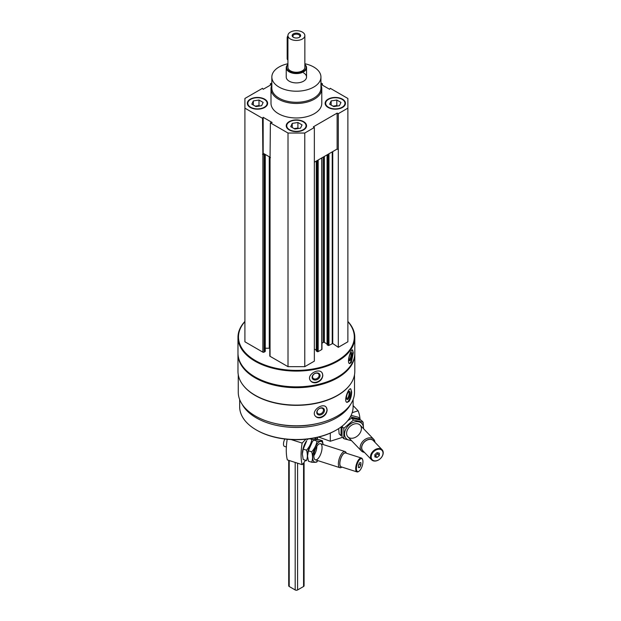 <?xml version="1.0" encoding="UTF-8"?>
<svg xmlns="http://www.w3.org/2000/svg" width="621" height="621" viewBox="0 0 621 621"><rect width="100%" height="100%" fill="white"/><g stroke="black" fill="none" stroke-linecap="round" stroke-linejoin="round"><path stroke-width="0.93" d="M250.294 107.456A10.161 5.868 0 0 0 261.371 108.729A10.161 5.868 0 0 0 267.635 103.311A10.161 5.868 0 0 0 257.482 97.443A10.161 5.868 0 0 0 247.321 103.311A10.161 5.868 0 0 0 250.294 107.456M328.121 107.456A10.161 5.868 0 0 0 339.19 108.729A10.161 5.868 0 0 0 345.462 103.311A10.161 5.868 0 0 0 335.301 97.443A10.161 5.868 0 0 0 325.14 103.311A10.161 5.868 0 0 0 328.121 107.456M320.941 85.038A25.399 14.663 180 0 1 321.787 88.795L321.787 103.311A25.399 14.663 180 0 1 296.388 117.974A25.399 14.663 180 0 1 270.997 103.311L270.997 88.795A25.399 14.663 180 0 1 271.843 85.038M320.941 84.301L329.619 89.308L330.248 88.291L347.876 98.467L347.876 108.147L338.298 113.674L337.125 113.107L313.364 126.824L314.35 127.499L304.771 133.034L288.012 133.034L270.383 122.857L272.145 122.492L263.164 117.307L262.536 118.324L244.907 108.147L244.907 98.467L262.536 88.291L263.164 89.308L271.843 84.301M320.941 82.919L322.4 83.765L320.941 84.06M271.843 84.06L270.383 83.765L271.843 82.919M289.207 129.921A10.161 5.868 0 0 0 300.277 131.194A10.161 5.868 0 0 0 306.549 125.776A10.161 5.868 0 0 0 296.388 119.907A10.161 5.868 0 0 0 286.234 125.776A10.161 5.868 0 0 0 289.207 129.921M270.383 122.857L270.05 158.611A0.846 0.489 180 0 1 270.05 157.92L270.383 157.726M262.536 154.272L263.164 153.255L264.662 154.117L264.065 154.458A0.846 0.489 180 0 1 262.869 154.458L262.536 118.324M354.513 374.766L354.513 392.255A58.118 33.557 180 0 1 296.388 425.804A58.118 33.557 180 0 1 238.27 392.255L238.27 374.766M349.468 385.462A58.118 33.557 180 0 1 296.388 405.342A58.118 33.557 180 0 1 243.316 385.462M349.064 401.383C350.741 398.775 351.602 395.6 351.649 391.867L350.741 388.824C348.358 387.745 343.242 401.795 347.092 402.392L349.064 401.383M320.956 417.615C324.76 416.155 326.825 413.594 327.143 409.945L326.281 407.306C322.773 402.253 310.632 410.962 315.359 416.132C316.702 417.661 318.573 418.158 320.956 417.615M347.876 321.43A58.413 33.728 180 0 1 354.808 337.366L354.808 353.124A58.413 33.728 180 0 1 337.7 376.978A58.413 33.728 180 0 1 255.084 376.978A58.413 33.728 180 0 1 237.975 353.124L237.975 337.366A58.413 33.728 180 0 1 244.907 321.43M354.808 337.366A58.413 33.728 180 0 1 296.388 371.094A58.413 33.728 180 0 1 237.975 337.366M351.284 362.517L353.287 352.883L352.581 349.879C350.718 349.049 346.378 363.363 349.693 363.627L351.284 362.517M316.368 382.676C320.327 381.41 322.485 378.957 322.827 375.325L322.19 373.011C319.147 367.345 306.137 374.704 310.314 380.494C311.641 382.389 313.659 383.118 316.368 382.676M347.876 321.647A57.908 33.433 180 0 1 296.388 370.388A57.908 33.433 180 0 1 244.907 321.647M347.876 108.147L347.876 341.791L338.298 347.318L332.74 343.498L332.74 151.586M327.158 344.624L327.997 345.385A0.675 0.388 180 0 0 328.959 345.385L332.74 343.498M327.065 343.949L324.348 342.381L324.348 156.43M321.973 343.196L323.394 342.381A0.675 0.388 180 0 1 324.348 342.381M321.973 157.804L321.973 349.258A0.675 0.388 180 0 1 321.771 349.53L321.771 157.92M316.384 350.849L317.222 351.602A0.675 0.388 180 0 0 318.185 351.602L321.771 349.53M316.283 350.166L314.35 349.049M314.35 127.499L314.35 361.143L304.771 366.677L288.012 366.677L270.05 356.307A0.846 0.489 180 0 1 269.801 355.957L269.801 158.262M265.268 348.218L269.266 348.218A5.077 2.934 180 0 1 269.801 348.234M265.268 154.466L265.268 351.261A0.846 0.489 180 0 1 265.02 351.602L264.065 352.161A0.846 0.489 180 0 1 262.869 352.161L244.907 341.791L244.907 108.147M337.521 377.079A57.908 33.433 180 0 1 337.335 377.18A57.908 33.433 180 0 1 255.441 377.18A57.908 33.433 180 0 1 255.262 377.079M354.801 353.543A58.413 33.728 180 0 1 354.808 353.954A58.413 33.728 180 0 1 296.388 387.683A58.413 33.728 180 0 1 237.975 353.954A58.413 33.728 180 0 1 237.983 353.543M354.808 353.954L354.808 371.374A58.413 33.728 180 0 1 337.7 395.22A58.413 33.728 180 0 1 255.084 395.22A58.413 33.728 180 0 1 237.975 371.374L237.975 353.954M337.521 395.329A57.908 33.433 180 0 1 337.335 395.43A57.908 33.433 180 0 1 255.441 395.43A57.908 33.433 180 0 1 255.262 395.329M318.317 423.328A55.028 31.772 180 0 1 274.459 423.328M350.547 404.434A56.721 32.75 180 0 1 296.388 427.442A56.721 32.75 180 0 1 242.237 404.434M353.116 399.567L353.116 406.771A56.721 32.75 180 0 1 336.504 429.926A56.721 32.75 180 0 1 256.279 429.926A56.721 32.75 180 0 1 239.667 406.771L239.667 399.567M336.504 429.926L335.899 430.268A55.874 32.261 180 0 1 256.877 430.268L256.279 429.926M352.27 349.941A7.025 1.964 -78.1 0 1 352.891 352.806A7.025 1.964 -78.1 0 1 349.359 363.471M351.936 354.319A4.231 1.18 -78.1 0 1 350.935 359.186A4.231 1.18 -78.1 0 1 349.32 360.506A4.231 1.18 -78.1 0 1 349.328 356.369A4.231 1.18 -78.1 0 1 350.981 352.581A4.231 1.18 -78.1 0 1 351.936 354.319M350.555 353.054A3.501 0.978 -78.1 0 1 350.997 354.568A3.501 0.978 -78.1 0 1 350.353 358.123A3.501 0.978 -78.1 0 1 349.118 359.901M322.159 372.957A7.025 5.395 -32.2 0 1 322.687 375.092A7.025 5.395 -32.2 0 1 317.711 381.698A7.025 5.395 -32.2 0 1 310.283 380.44M320.056 375.643A4.231 3.245 -32.2 0 1 314.094 379.889A4.231 3.245 -32.2 0 1 314.094 373.904A4.231 3.245 -32.2 0 1 320.056 375.643M319.116 375.394A3.501 2.686 -32.2 0 1 316.563 378.709A3.501 2.686 -32.2 0 1 312.868 377.948A3.501 2.686 -32.2 0 1 314.397 373.811A3.501 2.686 -32.2 0 1 318.79 374.215A3.501 2.686 -32.2 0 1 319.116 375.394M350.446 388.824A7.025 2.422 -74.9 0 1 351.269 391.766A7.025 2.422 -74.9 0 1 349.763 398.62A7.025 2.422 -74.9 0 1 346.774 402.253M350.089 393.225A4.231 1.459 -74.9 0 1 348.769 398.193A4.231 1.459 -74.9 0 1 346.759 399.101A4.231 1.459 -74.9 0 1 346.891 395.065A4.231 1.459 -74.9 0 1 348.8 391.502A4.231 1.459 -74.9 0 1 350.089 393.225M348.397 391.874A3.501 1.211 -74.9 0 1 348.544 391.882A3.501 1.211 -74.9 0 1 349.111 393.435A3.501 1.211 -74.9 0 1 348.28 397.029A3.501 1.211 -74.9 0 1 346.72 398.643A3.501 1.211 -74.9 0 1 346.588 398.581M326.211 407.213A7.025 5.201 -38.9 0 1 326.964 409.72A7.025 5.201 -38.9 0 1 322.431 416.435A7.025 5.201 -38.9 0 1 315.289 416.039M324.434 410.403A4.231 3.136 -38.9 0 1 318.674 414.944A4.231 3.136 -38.9 0 1 318.674 408.96A4.231 3.136 -38.9 0 1 324.434 410.403M323.456 410.202A3.501 2.593 -38.9 0 1 321.127 413.578A3.501 2.593 -38.9 0 1 317.564 413.252A3.501 2.593 -38.9 0 1 318.658 409.037A3.501 2.593 -38.9 0 1 323.005 408.851A3.501 2.593 -38.9 0 1 323.456 410.202M270.383 85.147L270.383 83.765M322.4 85.147L322.4 83.765M338.298 347.318L338.298 113.674M304.771 366.677L304.771 133.034M288.012 366.677L288.012 133.034M338.298 149.622L337.125 149.056L314.35 162.205M270.383 157.416L264.662 154.117M337.125 149.056L337.125 113.107M263.164 153.255L263.164 117.307M304.857 63.738A24.553 14.174 180 0 1 313.752 67.021A24.553 14.174 180 0 1 320.941 77.043A24.553 14.174 180 0 1 296.388 91.217A24.553 14.174 180 0 1 271.843 77.043A24.553 14.174 180 0 1 287.927 63.738M303.576 72.89A10.161 5.868 180 0 1 306.549 77.043A10.161 5.868 180 0 1 296.388 82.903A10.161 5.868 180 0 1 286.234 77.043L286.234 67.712A10.161 5.868 180 0 1 287.927 64.468M320.941 77.043L320.941 88.104A24.553 14.174 180 0 1 296.388 102.279A24.553 14.174 180 0 1 271.843 88.104L271.843 77.043M321.787 88.795A25.399 14.663 180 0 1 296.388 103.459A25.399 14.663 180 0 1 270.997 88.795M345.455 103.513A10.161 5.868 0 0 0 342.489 99.577A10.161 5.868 0 0 0 342.303 99.469M328.299 99.469A10.161 5.868 0 0 0 328.121 99.577A10.161 5.868 0 0 0 325.148 103.513M328.478 107.247A9.649 5.573 0 0 0 342.124 107.247A9.649 5.573 0 0 0 342.124 99.368A9.649 5.573 0 0 0 328.478 99.368A9.649 5.573 0 0 0 328.478 107.247M337.024 106.082A5.077 2.934 0 0 0 333.989 106.005A5.077 2.934 0 0 0 333.112 106.191M333.042 106.152L336.823 105.57L337.56 105.997M331.156 105.058L331.156 100.912L336.823 100.035L340.968 102.434L339.446 105.702L333.788 106.579L329.635 104.188L331.156 100.912M336.823 105.57L336.823 100.035M267.635 103.513A10.161 5.868 0 0 0 264.662 99.577A10.161 5.868 0 0 0 264.476 99.469M250.48 99.469A10.161 5.868 0 0 0 250.294 99.577A10.161 5.868 0 0 0 247.329 103.513M250.659 107.247A9.649 5.573 0 0 0 264.305 107.247A9.649 5.573 0 0 0 264.305 99.368A9.649 5.573 0 0 0 250.651 99.368A9.649 5.573 0 0 0 250.659 107.247M306.541 125.978A10.161 5.868 0 0 0 303.576 122.042A10.161 5.868 0 0 0 303.39 121.941M289.394 121.941A10.161 5.868 0 0 0 289.207 122.042A10.161 5.868 0 0 0 286.234 125.978M289.565 129.711A9.649 5.573 0 0 0 303.219 129.711A9.649 5.573 0 0 0 303.219 121.832A9.649 5.573 0 0 0 289.565 121.832A9.649 5.573 0 0 0 289.565 129.711M259.198 106.082A5.077 2.934 0 0 0 256.163 106.005A5.077 2.934 0 0 0 255.293 106.191M255.223 106.152L258.996 105.57L259.741 105.997M253.329 105.058L253.329 100.912L258.996 100.035L263.149 102.434L261.627 105.702L255.961 106.579L251.815 104.188L253.329 100.912M258.996 105.57L258.996 100.035M298.111 128.547A5.077 2.934 0 0 0 295.076 128.469A5.077 2.934 0 0 0 294.199 128.656M294.129 128.617L297.909 128.035L298.647 128.462M292.243 127.53L292.243 123.377L297.909 122.5L302.054 124.899L300.541 128.167L294.874 129.044L290.729 126.653L292.243 123.377M297.909 128.035L297.909 122.5M305.827 439.257L302.148 443.083A40.637 16.084 107.7 0 0 302.148 464.655L287.337 459.913A40.637 16.084 -72.3 0 1 287.189 439.28M306.184 460.456L305.889 460.759A3.051 1.203 107.7 0 0 305.796 460.712A3.051 1.203 107.7 0 0 303.848 462.886L302.148 464.655M317.564 437.316L317.564 439.583M291.187 439.583L302.148 443.083M358.433 465.199L359.668 462.723L360.894 462.637L360.894 465.028L359.668 467.512L358.433 467.597L358.433 465.199M362.951 461.698A6.777 2.678 107.7 0 0 362.625 459.649A6.777 2.678 107.7 0 0 357.114 464.298A6.777 2.678 107.7 0 0 358.899 471.292A6.777 2.678 107.7 0 0 362.951 461.698M346.347 453.206L346.169 452.779A8.469 3.353 107.7 0 0 345.043 451.552A8.469 3.353 107.7 0 0 339.276 458.593A8.469 3.353 107.7 0 0 339.889 467.675A8.469 3.353 107.7 0 0 341.511 467.326L341.907 467.077M346.145 453.144A7.429 2.942 107.7 0 0 340.572 459.004A7.429 2.942 107.7 0 0 341.705 467.015M362.625 459.649L362.408 459.098A7.281 2.88 107.7 0 0 361.438 458.042L345.594 452.973A7.281 2.88 107.7 0 0 340.626 459.028A7.281 2.88 107.7 0 0 341.154 466.837L357.005 471.906A7.281 2.88 107.7 0 0 358.402 471.611L358.899 471.292M361.438 458.042A7.281 2.88 107.7 0 0 356.477 464.097A7.281 2.88 107.7 0 0 357.005 471.906M284.829 439.024A5.077 2.01 107.7 0 0 284.41 446.367L286.359 446.988M358.845 464.376L360.894 465.028M358.433 467.116L359.668 467.512M314.047 438.069L317.184 439.07C316.539 439.552 314.762 439.676 311.851 439.435C311.206 443.371 309.429 446.949 306.51 450.186C307.643 454.005 307.643 457.46 306.51 460.557L303.219 459.509L302.357 454.044L303.219 449.13L306.758 440.615A10.836 4.293 107.7 0 0 302.357 453.928A10.836 4.293 107.7 0 0 302.365 454.347A10.836 4.293 107.7 0 0 302.365 454.44M312.161 441.989A10.836 4.293 107.7 0 0 307.542 455.589A10.836 4.293 107.7 0 0 307.55 456.101A10.836 4.293 107.7 0 1 307.55 456.008L308.404 450.792L312.34 441.756L313.737 440.041C314.381 439.559 316.167 439.435 319.078 439.676L322.369 440.724C321.725 441.213 319.947 441.337 317.028 441.096C316.384 445.032 314.606 448.61 311.695 451.84C312.821 455.659 312.821 459.121 311.695 462.218C314.599 462.459 316.376 462.334 317.028 461.853M313.877 455.651A8.469 3.353 107.7 0 0 316.889 446.243M306.51 450.186L303.219 449.13M311.851 439.435L309.786 438.775M312.34 441.756L311.944 442.276A10.836 4.293 107.7 0 0 307.542 455.589A10.836 4.293 107.7 0 0 307.55 456.008M311.695 462.218L308.404 461.162L307.55 456.132M323.106 444.527A10.836 4.293 107.7 0 0 317.409 443.573A10.836 4.293 107.7 0 0 312.72 457.25A10.836 4.293 107.7 0 0 317.944 460.658M323.137 444.535L322.369 440.724M313.877 456.047A8.469 3.353 107.7 0 0 314.273 458.608A8.469 3.353 107.7 0 0 321.166 452.794A8.469 3.353 107.7 0 0 318.93 444.062A8.469 3.353 107.7 0 0 313.877 456.047M311.695 451.84L308.404 450.792M317.028 441.096L313.737 440.041M359.963 418.903A40.637 29.016 136.2 0 0 358.1 410.784L352.185 412.678M330.287 433.101L330.287 441.252L318.643 437.052M342.528 437.331L330.287 441.252M358.1 410.784L353.116 405.591M379.322 455.535L377.102 457.444L374.882 456.955L374.882 454.564L377.102 452.655L379.322 453.144L379.322 455.535L377.677 453.827L375.457 455.736L377.102 457.444M371.179 456.947A6.777 4.836 136.2 0 0 380.06 458.888A6.777 4.836 136.2 0 0 380.06 449.317A6.777 4.836 136.2 0 0 371.179 456.947M374.96 442.307A8.469 6.047 136.2 0 0 373.671 439.257A8.469 6.047 136.2 0 0 365.373 439.218A8.469 6.047 136.2 0 0 360.164 447.493A8.469 6.047 136.2 0 0 361.461 450.986A8.469 6.047 136.2 0 0 364.449 452.391M374.052 441.36A7.429 5.302 136.2 0 0 366.77 440.118A7.429 5.302 136.2 0 0 361.577 447.725A7.429 5.302 136.2 0 0 363.549 451.444M382.109 449.751L373.322 440.6A7.281 5.201 136.2 0 0 366.188 440.568A7.281 5.201 136.2 0 0 361.701 447.687A7.281 5.201 136.2 0 0 362.819 450.691L371.606 459.835A7.281 5.201 136.2 0 0 380.456 458.546A7.281 5.201 136.2 0 0 382.109 449.751A7.281 5.201 136.2 0 0 374.968 449.72A7.281 5.201 136.2 0 0 370.489 456.831A7.281 5.201 136.2 0 0 371.606 459.835M377.677 452.779L377.677 453.827M375.457 455.736L374.882 455.604M351.121 415.371L358.395 417.273L360.219 419.175L350.368 416.831M341.17 426.868L340.968 435.709L339.144 433.815L338.67 428.599M347.729 420.689L351.641 418.158L361.267 420.27L363.099 422.171L353.465 420.06L343.84 428.327L343.84 438.705L351.284 440.631M343.84 438.705L342.016 436.804L342.016 426.425L343.84 428.327M363.448 428.606A10.836 7.739 136.2 0 0 363.471 427.947A10.836 7.739 136.2 0 0 356.446 421.651A10.836 7.739 136.2 0 0 345.788 429.189A10.836 7.739 136.2 0 0 351.23 440.328M363.557 428.715L363.099 422.171M361.399 428.614A8.469 6.047 136.2 0 0 350.291 426.177A8.469 6.047 136.2 0 0 350.291 438.154A8.469 6.047 136.2 0 0 361.399 428.614M353.465 420.06L351.641 418.158M304.857 35.568L304.857 67.363A8.469 4.89 180 0 1 296.388 72.253A8.469 4.89 180 0 1 287.927 67.363L287.927 35.568A8.469 4.89 180 0 1 293.151 31.05A8.469 4.89 180 0 1 302.38 32.106A8.469 4.89 180 0 1 304.857 35.568A8.469 4.89 180 0 1 296.388 40.45A8.469 4.89 180 0 1 287.927 35.568M304.073 462.358L304.073 585.805A1.692 0.978 180 0 1 303.576 586.496L297.591 589.95A1.692 0.978 180 0 1 295.192 589.95L289.207 586.496A1.692 0.978 180 0 1 288.711 585.805L288.711 460.355M299.384 33.837A4.231 2.445 180 0 1 299.384 37.291A4.231 2.445 180 0 1 293.399 37.291A4.231 2.445 180 0 1 293.399 33.837A4.231 2.445 180 0 1 299.384 33.837M304.857 64.584A9.734 5.62 180 0 1 296.388 72.983A9.734 5.62 180 0 1 287.927 64.584M304.857 64.468A10.161 5.868 180 0 1 306.549 67.712A10.161 5.868 180 0 1 296.388 73.573A10.161 5.868 180 0 1 286.234 67.712M287.927 35.723A2.538 1.467 120 0 0 287.174 37.85L287.174 58.584A2.538 1.467 120 0 0 287.702 59.748L287.927 59.88M293.679 37.446A3.501 2.018 180 0 1 292.895 36.165A3.501 2.018 180 0 1 295.053 34.295A3.501 2.018 180 0 1 298.864 34.737A3.501 2.018 180 0 1 299.889 36.165A3.501 2.018 180 0 1 299.097 37.446M262.869 352.161L262.869 154.458M332.243 343.491L332.243 151.873M328.959 345.385L328.959 153.767M327.997 345.385L327.997 154.326M327.158 344.903L327.158 154.808M323.394 342.381L323.394 156.981M318.185 351.602L318.185 159.993M317.222 351.602L317.222 160.544M316.384 351.121L316.384 161.025M270.05 356.307L270.05 158.611M269.266 348.218L269.266 156.771M265.02 351.602L265.02 154.326M264.065 352.161L264.065 154.458M295.192 589.95L295.192 462.428M297.591 589.95L297.591 463.196M289.207 586.496L289.207 460.51M303.576 586.496L303.576 463.165M287.927 38.285L287.174 37.85M287.927 59.018L287.174 58.584M327.065 344.764L327.065 154.862M316.283 350.981L316.283 161.087M315.398 459.835L339.889 467.675M306.44 439.194L307.574 439.559M320.56 443.712L345.043 451.552M347.884 436.842L361.461 450.986M360.102 425.121L373.671 439.257M306.549 67.712L306.549 77.043"/></g></svg>
